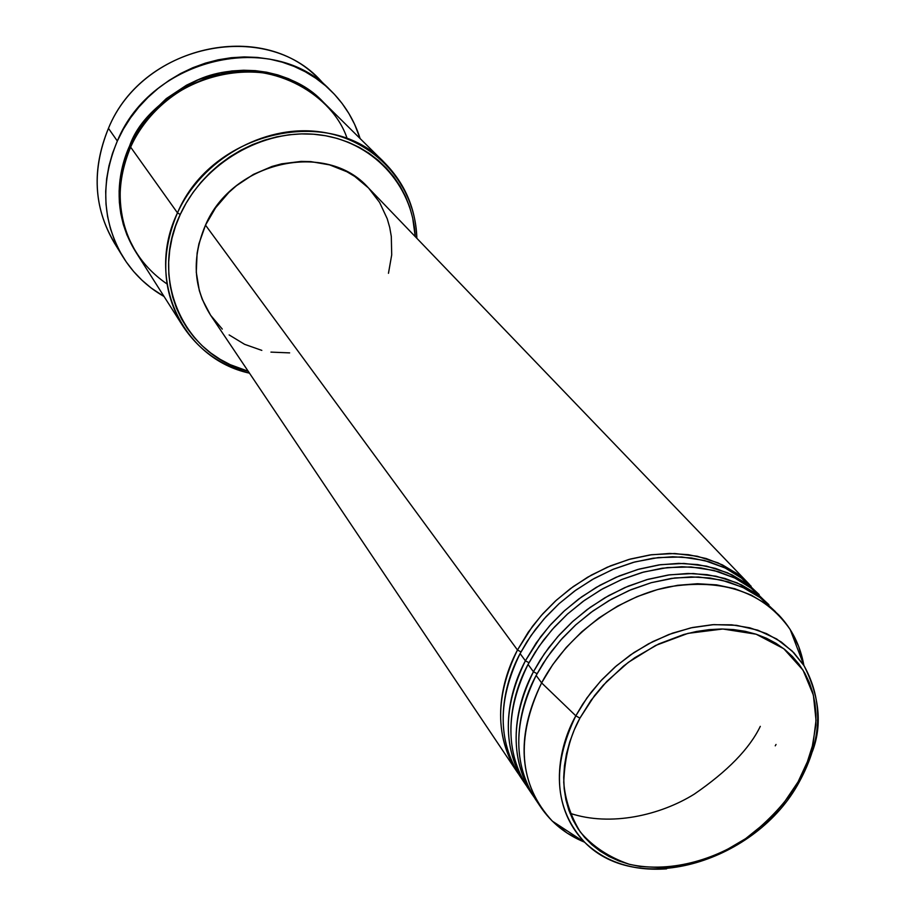 <?xml version="1.0" encoding="UTF-8"?>
<svg xmlns="http://www.w3.org/2000/svg" width="915" height="915" viewBox="0 0 915 915"><rect width="100%" height="100%" fill="white"/><g stroke="black" fill="none" stroke-linecap="round" stroke-linejoin="round"><path stroke-width="1.37" d="M812.486 751.284C822.356 724.852 819.531 696.315 804.011 665.663L792.196 651.068L776.652 638.956L757.792 630.172L736.472 625.322L713.757 624.613L690.859 627.862L668.842 634.507L648.541 643.805L630.492 654.923L614.937 667.104L601.887 679.708L591.182 692.232L582.592 704.344L575.821 715.816L579.904 718.149L590.987 700.375L606.805 681.4L628.239 662.414L655.598 645.464L687.989 633.363L722.839 629.005L756.145 634.209L783.8 648.735L803.05 670.18L813.378 695.103L816.031 720.357L813.069 743.815L806.538 764.402L798.063 781.879L799.584 781.364M518.382 773.793C488.713 730.193 501.752 679.102 517.478 650.005L520.99 651.892L517.478 650.005L528.241 632.196L541.325 615.452L556.446 600.126L573.282 586.549L591.467 575.032L610.614 565.802L630.298 559.054L650.119 554.913L669.643 553.449L688.457 554.684L706.197 558.539L722.495 564.921L737.033 573.671L751.135 586.24L736.22 573.087L718.035 562.862L697.23 556.229L674.721 553.518L651.56 554.719L628.788 559.477L607.286 567.209L587.67 577.193L570.342 588.7L555.405 601.063L542.847 613.736L532.496 626.295L517.478 650.005L205.498 225.136L517.478 650.005C495.164 696.029 495.038 736.655 517.078 771.905L518.382 773.793M526.114 785.31C496.296 741.527 509.506 690.082 525.393 660.79L536.27 642.845L549.469 625.974L564.715 610.522L581.688 596.843L600.023 585.223L619.318 575.901L639.15 569.084L659.109 564.875L678.77 563.377L697.71 564.578L715.553 568.432L731.943 574.826L746.56 583.598L759.153 594.544L740.201 576.965L725.629 568.204L709.297 561.821L691.523 557.967L672.662 556.743L653.104 558.219L633.237 562.382L613.496 569.153L594.304 578.406L576.073 589.969L559.191 603.568L544.025 618.94L530.906 635.731L520.097 653.585C504.062 683.093 490.863 735.66 522.305 779.489M570.011 813.286C610.671 826.863 660.424 815.219 694.291 794.129C727.574 771.242 749.568 748.653 760.296 726.35M757.368 593.069L743.014 579.081L725.149 567.975L704.413 560.472L681.698 556.983L658.125 557.59L634.793 561.959L612.661 569.496L592.428 579.47L574.517 591.09L559.099 603.648L546.141 616.573L535.492 629.383L526.903 641.792L520.097 653.585C497.714 699.701 497.554 740.418 519.64 775.714L524.798 783.389C502.655 747.99 502.85 707.123 525.393 660.79L528.962 662.712L525.393 660.79L520.097 653.585L525.393 660.79L540.559 636.897L551.002 624.247L563.674 611.472L578.726 599.005L596.214 587.396L615.978 577.319L637.652 569.507L660.584 564.681L683.905 563.434L706.563 566.133L727.494 572.779L745.771 583.027L759.153 594.544M533.971 797.011C504.005 753.045 517.387 701.256 533.434 671.747L544.414 653.676L557.738 636.68L573.122 621.102L590.232 607.308L608.715 595.585L628.159 586.172L648.152 579.275L668.247 575.009L688.046 573.465L707.112 574.643L725.057 578.486L741.55 584.891L756.248 593.698L768.897 604.689L749.774 586.95L735.122 578.166L718.698 571.772L700.821 567.918L681.835 566.728L662.14 568.238L642.136 572.458L622.246 579.309L602.905 588.654L584.525 600.32L567.506 614.034L552.214 629.52L538.969 646.436L528.058 664.416C511.851 694.153 498.481 747.086 530.105 791.098M776.034 744.455L775.257 745.828M767.079 603.191L752.668 589.134L734.722 577.971L713.86 570.434L691.008 566.957L667.275 567.586L643.76 572.012L621.445 579.641L601.041 589.706L582.981 601.43L567.426 614.102L554.364 627.118L543.601 640.043L534.932 652.544L528.058 664.416C505.435 710.864 505.217 751.81 527.395 787.266L532.633 795.066C510.398 759.507 510.662 718.401 533.434 671.747L537.071 673.703L533.434 671.747L528.058 664.416L533.434 671.747L540.216 660.024L548.76 647.683L559.294 634.93L572.081 622.051L587.258 609.481L604.895 597.769L624.808 587.602L646.653 579.698L669.757 574.803L693.238 573.522L716.045 576.198L737.09 582.855L755.47 593.137L768.897 604.689M778.791 614.994C791.99 628.937 800.328 645.67 803.827 665.194L798.692 646.505L790.183 629.497C764.048 592.245 723.502 578.051 668.533 586.904C617.156 597.484 566.557 635.719 541.611 682.887L552.706 664.69L566.156 647.557L581.677 631.865L598.936 617.957L617.556 606.119L637.16 596.614L657.29 589.637L677.546 585.314L697.47 583.724L716.662 584.879L734.734 588.711L751.307 595.127L766.095 603.957L778.791 614.994L759.507 597.095L744.787 588.288L728.271 581.883L710.28 578.04L691.168 576.873L671.336 578.429L651.183 582.706L631.144 589.637L611.655 599.073L593.114 610.843L575.958 624.67L560.529 640.283L547.17 657.325L536.144 675.442C519.777 705.385 506.224 758.695 538.031 802.89M384.815 163.007L323.441 102.263C272.35 46.825 161.818 71.073 130.639 147.132L177.476 212.875L180.244 214.499C203.748 162.801 263.303 128.375 317.608 134.597C372.005 140.533 412.768 184.773 415.238 236.619L412.665 217.793L409.588 206.801L405.391 196.233L400.095 186.191L393.759 176.789L386.416 168.108L378.147 160.239L369.008 153.263L359.092 147.269L348.501 142.317L337.315 138.462L325.66 135.752L313.639 134.231L301.378 133.899L289.003 134.791L276.639 136.884L264.424 140.178L252.46 144.627L240.897 150.209L229.848 156.842L219.417 164.483L209.729 173.038L200.888 182.417L192.974 192.527L186.065 203.256L180.244 214.499L175.554 226.131L172.043 238.037L169.744 250.081L168.669 262.147L168.829 274.123L170.213 285.869L172.786 297.284L176.526 308.241L181.376 318.66L187.3 328.428L194.22 337.452L202.055 345.653L210.725 352.961L220.149 359.321L230.237 364.673L248.182 371.238C184.258 355.798 148.813 279.567 180.244 214.499L177.476 212.875C211.685 131.142 330.795 104.184 384.815 163.007C405.082 183.743 415.753 208.849 416.84 238.289C415.627 184.887 374.612 138.485 318.843 131.691C263.188 124.577 201.609 159.713 177.476 212.875L130.639 147.132C115.118 176.275 109.56 244.637 167.022 283.959M330.292 90.116C344.303 103.807 354.254 119.957 360.121 138.565L354.562 124.188L348.89 113.506L342.119 103.464L334.307 94.176L325.511 85.747L315.812 78.255L305.301 71.782L294.081 66.406L282.243 62.186L269.925 59.178L257.229 57.416L244.294 56.924L231.243 57.714L218.228 59.795L205.36 63.146L192.779 67.733L180.632 73.509L169.046 80.428L158.123 88.412L148.001 97.379L138.76 107.227L130.525 117.863L123.353 129.164L117.337 141.024L112.522 153.297L108.965 165.878L106.678 178.619L105.694 191.395L106.003 204.079L107.593 216.546L110.452 228.659L114.535 240.302L119.785 251.373L126.144 261.77L133.544 271.4L141.905 280.15L151.135 287.985L164.094 296.529C147.143 286.83 133.476 273.688 123.079 257.081C102.114 221.201 100.204 182.52 117.337 141.024L108.45 128.34L117.337 141.024C151.627 57.05 273.265 29.726 330.292 90.116L318.26 78.496C261.884 18.849 142.111 45.601 108.45 128.34C143.369 42.044 270.417 18.197 324.047 84.512M135.935 252.22C110.646 211.834 118.538 169.824 129.667 145.771L130.982 146.377L129.667 145.771L135.088 135.134L148.928 115.45L166.313 98.58L186.5 85.198L197.4 80.005L220.229 72.857L231.918 70.97L243.63 70.238L255.251 70.649L266.665 72.216L277.737 74.893L288.385 78.656L298.484 83.459L307.955 89.247L322.812 101.645C292.571 69.963 237.511 62.472 198.875 79.399C161.2 99.117 138.131 121.238 129.667 145.771L125.332 156.785L120.037 179.512L119.122 190.995L119.373 202.387L120.78 213.595L123.319 224.495L126.956 234.972L135.935 252.22M749.568 584.571L368.482 187.952C326.895 140.418 232.627 160.846 205.498 225.136L215.585 207.808L228.842 192.436L236.482 185.688L253.432 174.399L271.995 166.45L281.637 163.831L301.184 161.406L310.871 161.623L329.617 164.883L346.899 171.757L354.78 176.458L368.493 187.964M541.611 682.887L575.821 715.816L586.984 697.859L600.629 681.057L616.413 665.834L633.935 652.567L652.784 641.598L672.468 633.169L692.506 627.507L712.408 624.705L731.668 624.819L749.854 627.827L766.518 633.615L781.307 642.01L793.888 652.784L804.011 665.663C823.752 701.245 822.15 740.029 799.218 782.028L798.063 781.879L783.766 803.038L775.314 812.897L766.084 822.173L745.645 838.632L723.17 851.831L711.424 857.046L687.394 864.492L675.327 866.642L663.375 867.706L640.248 866.516L629.28 864.275L618.849 860.935L609.07 856.52L600.023 851.076L591.811 844.637L584.513 837.259L578.2 829.013L572.962 819.943L568.844 810.164L565.905 799.744L564.178 788.799L563.697 777.418L564.463 765.718L566.488 753.823L569.759 741.848L574.243 729.918L579.904 718.149L594.533 695.617L603.362 685.083L623.573 666.04L634.747 657.736L658.663 643.977L683.791 634.495L696.498 631.476L709.102 629.634L721.5 628.994L733.556 629.566L745.142 631.304L756.145 634.209L766.473 638.235L776.023 643.337L784.704 649.456L792.424 656.501L799.15 664.427L804.8 673.143L809.329 682.544L812.714 692.541L814.933 703.04L815.963 713.94L815.825 725.138L812.04 747.99L808.448 759.439L798.063 781.879C789.005 798.532 773.575 815.974 751.775 834.206C720.745 857.652 672.491 874.031 629.28 864.275C609.013 857.275 592.634 846.467 580.179 831.827C570.583 815.906 565.104 799.401 563.743 782.279C564.727 757.082 570.114 735.706 579.904 718.149L575.821 715.816L541.611 682.887L536.144 675.442L541.611 682.887C515.294 738.577 518.874 784.67 552.34 821.144L567.151 833.085L584.319 842.075C565.996 834.503 551.413 822.791 540.593 806.938C518.267 771.219 518.599 729.873 541.611 682.887M775.394 611.632L760.617 597.918L742.397 587.156L721.352 580.053L698.419 576.988L674.698 577.971L651.274 582.683L629.074 590.507L608.807 600.698L590.861 612.478L575.398 625.174L562.393 638.19L551.688 651.103L543.018 663.581L536.144 675.442C513.292 722.21 513.006 763.396 535.275 799.001L540.593 806.938M666.612 868.838C633.18 871.206 605.89 862.376 584.742 842.349C554.33 808.997 551.356 766.816 575.821 715.816C559.099 745.21 545.786 801.952 584.742 842.349C605.639 862.25 632.928 871.08 666.612 868.838M118.939 249.784C94.016 213.149 90.516 172.672 108.45 128.34C91.626 169.241 93.57 207.408 114.295 242.852L123.079 257.081M347.22 138.76C333.026 95.011 274.328 61.328 221.727 74.023C169.824 86.147 141.596 122.233 130.639 147.132C114.935 185.07 116.857 220.343 136.415 252.975L182.714 325.854C162.001 291.279 160.262 253.627 177.476 212.875C144.947 280.207 182.886 358.863 249.475 373.16C220.927 365.84 198.681 350.068 182.714 325.854M368.654 188.135L379.599 202.421L387.228 218.742L389.721 227.458L391.3 236.447L391.712 254.862L388.463 273.311M289.643 352.881L270.932 352.115M261.827 350.388L244.58 344.315L229.139 334.924M222.288 329.08L210.667 315.343M210.576 315.206L202.226 299.297L199.31 290.593L196.279 272.235L197.102 253.226L198.955 243.71L205.498 225.136C191.635 257.767 193.328 287.79 210.576 315.195L517.078 771.905M790.183 629.497L804.011 665.663M552.34 821.144L584.742 842.349C638.59 897.604 756.602 861.381 799.218 782.028"/></g></svg>
